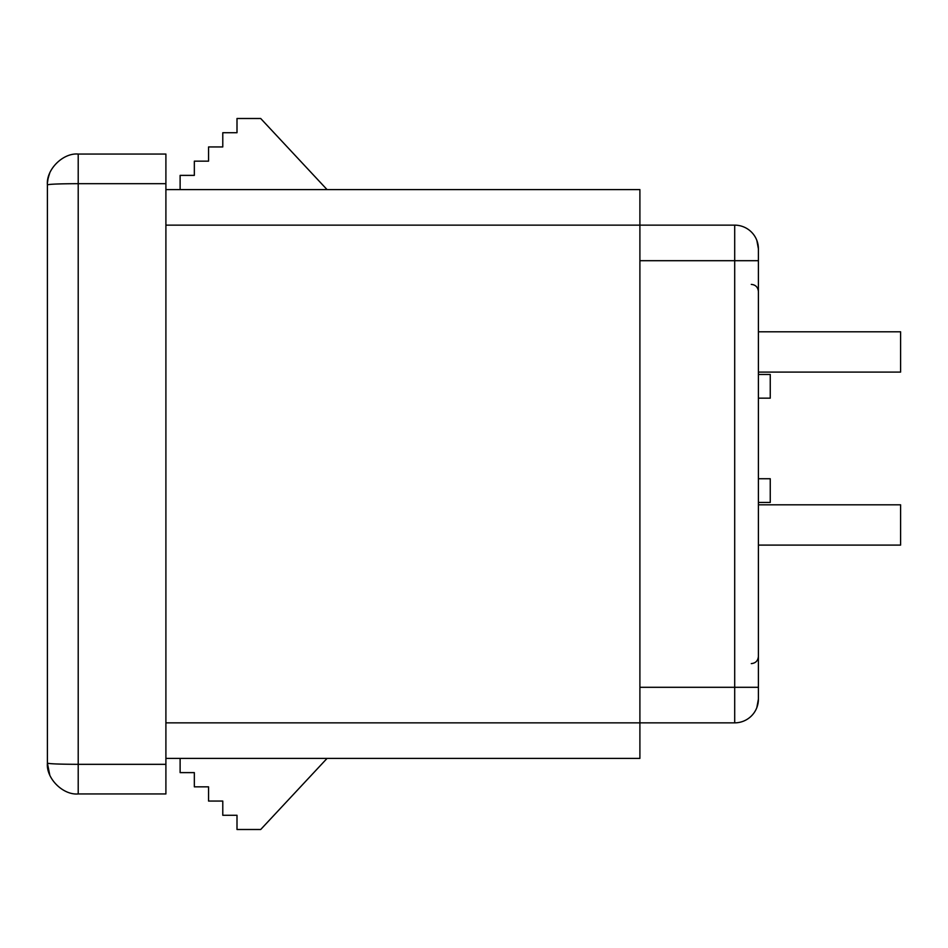 <?xml version="1.0" encoding="UTF-8"?>
<svg xmlns="http://www.w3.org/2000/svg" width="948" height="948" viewBox="0 0 948 948"><rect width="100%" height="100%" fill="white"/><g stroke="black" fill="none" stroke-linecap="round" stroke-linejoin="round"><path stroke-width="1.42" d="M165.9 189.6L639.9 189.6L639.9 758.4L165.9 758.4M49.521 173.638L49.746 173.069C47.945 178.343 47.163 182.265 47.4 184.86C46.025 169.621 62.971 152.675 78.21 154.05L165.9 154.05L165.9 793.95L78.21 793.95C62.971 795.325 46.025 778.379 47.4 763.14L47.4 184.86C49.355 184.149 59.629 183.746 78.21 183.675L78.21 764.325L165.9 764.325M180.12 758.4L180.12 772.62L194.34 772.62L194.34 786.84L208.56 786.84L208.56 801.06L222.78 801.06L222.78 815.28L237 815.28L237 829.5L260.7 829.5L327.06 758.4M327.06 189.6L260.7 118.5L237 118.5L237 132.72L222.78 132.72L222.78 146.94L208.56 146.94L208.56 161.16L194.34 161.16L194.34 175.38L180.12 175.38L180.12 189.6M47.4 763.14C49.355 763.851 59.629 764.254 78.21 764.325L78.21 793.95C62.971 795.325 46.025 778.379 47.4 763.14L49.746 774.931M47.4 184.86C46.025 169.621 62.971 152.675 78.21 154.05L78.21 183.675L165.9 183.675M900.6 331.8L758.4 331.8L900.6 331.8L900.6 372.09L758.4 372.09M758.4 504.81L900.6 504.81L900.6 545.1L758.4 545.1M165.9 722.85L734.7 722.85L734.7 687.3L758.4 687.3L758.4 699.15L756.836 707.611L758.4 699.15L756.836 707.611L758.4 699.15L756.836 707.611L758.4 699.15L758.4 248.85L758.4 260.7L758.4 248.85L756.836 240.389L758.4 248.85L756.836 240.389L758.4 248.85L756.836 240.389L758.4 248.85L758.4 260.7L639.9 260.7L639.9 687.3L734.7 687.3L734.7 225.15A23.7 23.7 0 0 1 758.4 248.85M165.9 225.15L734.7 225.15M734.7 722.85A23.7 23.7 0 0 0 758.4 699.15A23.7 23.7 0 0 1 734.7 722.85M758.4 398.16L770.25 398.16L770.25 374.46L758.4 374.46M758.4 478.74L770.25 478.74L770.25 502.44L758.4 502.44M48.111 178.283L47.483 182.549M751.29 663.6C755.568 663.221 757.938 660.851 758.4 656.49C757.938 660.851 755.568 663.221 751.29 663.6M751.29 284.4C755.568 284.779 757.938 287.149 758.4 291.51"/></g></svg>
